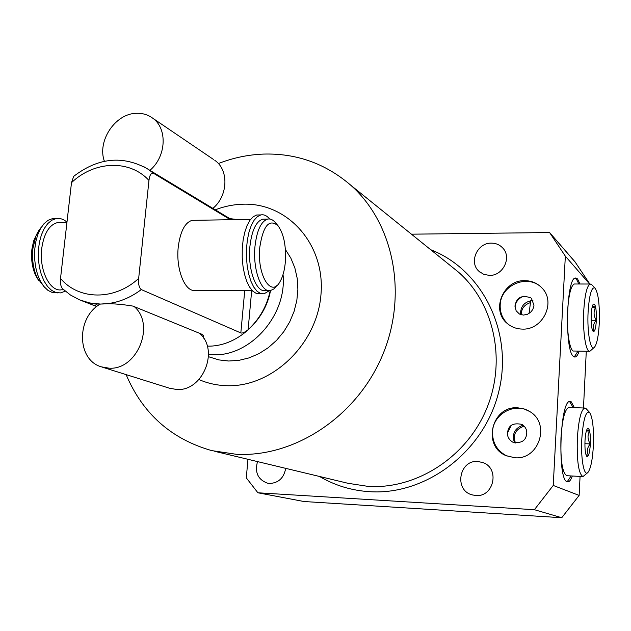 <?xml version="1.0" encoding="UTF-8"?>
<svg xmlns="http://www.w3.org/2000/svg" width="631" height="631" viewBox="0 0 631 631"><rect width="100%" height="100%" fill="white"/><g stroke="black" fill="none" stroke-linecap="round" stroke-linejoin="round"><path stroke-width="0.95" d="M63.723 289.818L61.404 289.81C49.778 291.979 38.87 269.595 41.756 248.228C44.028 233.304 49.305 224.754 57.579 222.585L60.608 222.53M66.973 222.128C63.542 219.154 59.929 217.971 56.151 218.563L51.797 220.219L47.743 223.611L44.217 228.588L41.378 234.921L39.398 242.304L38.365 250.373L38.349 258.71L39.343 266.889L41.291 274.493L44.099 281.15L47.601 286.521L51.632 290.37L55.97 292.524L60.418 292.91L65.324 291.214M55.875 218.571L52.46 218.634L48.09 220.282L44.028 223.674L40.487 228.643L37.639 234.969L35.651 242.343L34.618 250.404L34.602 258.726L35.596 266.897L37.552 274.501L40.368 281.142L43.886 286.513L47.924 290.355L52.286 292.508L57.784 292.894M37.647 232.382L33.624 240.932L31.913 249.142C30.911 258.891 32.157 267.678 35.667 275.487L37.119 277.664C33.214 268.964 31.826 259.175 32.946 248.306L35.959 236.01L38.728 230.528L41.512 226.955M37.119 277.664L44.738 287.491M35.667 275.487L38.483 280.259M252.155 290.512L195.271 290.307C185.143 292.571 175.678 269.271 178.25 247.013C180.269 231.474 184.883 222.585 192.1 220.353L194.734 220.306M259.412 214.95L256.675 214.997L253.173 216.733L249.908 220.314L247.044 225.582L244.741 232.295L243.116 240.127L242.257 248.693L242.217 257.543L242.99 266.227L244.528 274.304L246.76 281.371L249.568 287.073L252.786 291.151L256.273 293.431L261.873 293.841M269.674 219.004C266.889 215.66 263.939 214.295 260.84 214.926L257.345 216.662L254.104 220.243L251.256 225.519L248.961 232.24L247.352 240.08L246.492 248.653L246.453 257.519L247.218 266.211L248.756 274.304L250.972 281.371L253.757 287.081L256.967 291.167L260.429 293.447L263.979 293.849L269.405 290.654M270.218 290.615C266.945 306.043 259.578 319.065 248.117 329.69C244.694 332.387 242.265 333.468 240.837 332.939L141.312 289.582C139.065 287.752 138.181 284.037 138.662 278.429L148.963 180.442C149.634 175.063 151.14 172.673 153.475 173.265L230.433 219.714M62.745 288.919L62.414 288.604C60.694 286.253 60.063 282.862 60.521 278.413L71.5 182.651L73.653 176.38C98.176 157.545 122.935 155.116 147.946 169.092L153.475 173.265M74.647 175.576L73.653 176.38M96.74 306.556L94.713 305.767C90.935 304.379 89.681 303.74 90.943 303.842L100.416 304.095C109.076 303.251 119.914 303.921 132.928 306.09L201.447 334.083L203.537 335.416L203.616 338.153M270.525 290.568C264.917 321.771 235.655 347.192 207.244 346.111M229.818 218.602L237.524 219.596M283.043 274.524C287.208 315.24 250.191 356.917 212.45 354.772L208.514 354.543M208.49 356.696L218.847 359.899L228.714 361.019L238.96 360.348L249.158 357.864L259.01 353.62L268.238 347.72L276.583 340.33L283.808 331.646L289.692 321.928L294.07 311.438L296.83 300.474L297.887 289.361L297.217 278.405L294.858 267.923L290.875 258.189L285.393 249.482M198.946 379.57C207.591 383.317 216.749 385.36 226.419 385.683C271.764 387.694 317.306 344.313 320.99 294.338C325.351 244.371 287.783 202.701 243.306 204.199C233.793 204.428 224.455 206.298 215.289 209.815M218.35 163.547C233.084 157.821 248.164 154.666 263.584 154.082C296.365 153.167 325.336 163.468 350.505 185.001C393.665 222.822 408.273 294.33 382.433 355.411C356.799 416.563 294.543 457.554 236.231 454.281L211.7 450.605C171.269 439.066 142.74 413.731 126.121 374.617M247.959 459.305L246.295 477.856L257.898 492.779L534.394 509.698L553.237 485.444L565.337 256.154L549.601 232.547L411.444 234.18M285.701 468.36C283.895 477.998 278.516 483.038 269.563 483.472L267.505 483.188C257.929 479.607 254.601 472.414 257.519 461.6M475.75 495.509L472.012 494.838C453.776 490.121 459.194 459.683 477.864 461.482L483.086 462.641C500.115 468.573 493.726 497.457 475.75 495.509M489.396 275.392L483.788 274.359L479.047 271.385C468.549 262.48 477.241 242.612 491.399 243.132C495.848 243.164 499.571 244.733 502.584 247.841C512.159 257.117 503.112 276.031 489.396 275.392M524.976 280.661C503.167 279.643 490.516 310.436 507.395 323.577C511.607 327.11 516.537 328.948 522.192 329.09C542.849 330.36 556.408 302.075 541.926 287.957C537.352 283.209 531.704 280.771 524.976 280.661M514.778 457.751L505.967 455.621C481.824 445.92 491.778 405.654 517.657 407.792L523.919 408.849L529.677 411.507C550.847 423.417 539.087 460.165 514.778 457.751M534.394 509.698L561.756 517.72L303.976 501.519L257.898 492.779M565.337 256.154L589.622 284.021M549.601 232.547L574.951 261.747L589.638 283.721M553.237 485.444L579.132 495.414L561.756 517.72M586.286 351.254L583.47 407.997M580.07 476.413L579.132 495.414M580.015 284.005L577.546 278.918L575.511 278.003C566.228 277.222 564.374 351.278 573.579 356.491L575.101 357.028C576.568 356.799 577.941 354.827 579.211 351.112M572.341 476.011C570.921 479.868 569.438 481.839 567.884 481.91L567.174 481.768C557.11 480.033 560.02 399.652 570.014 401.458L571.26 401.829L574.391 407.689M574.281 356.917L578.035 351.096M578.84 284.005L576.363 278.918L575.22 278.09M574.873 283.997L574.36 283.997C570.952 285.622 568.697 294.606 567.592 310.941C566.401 331.378 569.848 352.216 574.021 351.017L589.449 351.309M574.36 283.997L590.198 284.021C586.948 285.654 584.795 294.677 583.73 311.083C582.587 331.606 585.86 352.532 589.827 351.317L594.221 347.436M590.198 284.021L591.886 284.849M588.108 311.84C589.307 294.645 591.594 286.703 594.954 288.012C598.369 293.036 599.805 304.812 599.276 323.356C598.574 335.692 597.021 343.587 594.623 347.042C590.758 352.453 586.94 332.521 588.108 311.84M591.184 315.011C591.515 309.34 592.225 305.704 593.314 304.126C595.522 303.535 596.532 308.938 596.366 320.359C595.822 328.365 594.757 332.064 593.164 331.464C591.594 329.145 590.939 323.664 591.184 315.011M592.422 330.147L594.441 330.81C592.604 327.268 593.219 323.782 596.287 320.343C593.605 315.981 593.369 311.635 595.593 307.289L592.477 305.925M596.287 320.343L591.121 320.288M595.593 307.289L592.123 307.265M569.596 401.545L573.2 407.642M571.15 475.948L567.174 481.768M582.784 476.555L566.914 475.727C562.355 473.242 560.375 460.575 560.975 437.717C562.276 419.221 564.863 409.148 568.728 407.492L569.036 407.508M587.713 472.651L582.973 476.563C578.627 474.078 576.758 461.356 577.341 438.403C578.595 419.828 581.064 409.708 584.748 408.036L586.278 408.841M589.512 412.351C585.781 410.749 583.21 419.631 581.798 438.979C580.67 459.108 584.125 477.194 587.966 472.414C590.75 468.62 592.556 459.715 593.377 445.683C593.937 428.275 592.643 417.17 589.512 412.351L586.089 408.643M584.992 440.824C584.732 448.933 585.323 454.107 586.759 456.339C588.526 457.073 589.725 452.94 590.364 443.94C590.569 433.063 589.606 427.928 587.477 428.528C586.207 430.255 585.379 434.357 584.992 440.824M585.986 454.793L588.376 455.298C586.53 451.378 587.161 447.584 590.285 443.932L584.905 443.696M590.285 443.932C587.556 439.555 587.311 435.264 589.559 431.068L586.373 430.941M589.559 431.068L586.578 430.287M530.285 302.667C524.109 304.86 521.151 308.906 521.419 314.814M524.038 296.128C519.037 297.84 516.024 301.271 514.991 306.406M523.296 426.438C515.235 429.703 512.632 435.224 515.48 442.994M507.553 432.953C507.237 436.597 508.925 439.649 512.624 442.086C521.38 443.672 526.08 440.753 526.743 433.331C526.98 429.766 525.434 426.801 522.105 424.458C513.113 422.486 508.263 425.31 507.553 432.921L511.102 425.688M268.514 290.575L265.462 290.568C256.178 292.887 247.533 269.098 249.915 246.374C251.793 230.52 256.036 221.449 262.646 219.186L265.067 219.138M277.167 285.22L273.941 288.927L270.415 290.583C261.202 292.91 252.613 269.09 254.987 246.335C256.849 230.449 261.06 221.371 267.639 219.099C270.391 218.547 273.002 219.762 275.479 222.735L277.814 225.488M259.806 247.171C256.77 275.274 271.535 298.597 280.251 281.237C282.901 276.433 284.597 270.076 285.322 262.173C286.293 246.232 283.895 234.133 278.145 225.874C269.303 218.397 263.19 225.496 259.806 247.171M104.415 161.299C96.882 141.186 115.213 113.548 136.335 113.312C142.401 113.059 147.804 114.645 152.544 118.068L213.365 159.367M212.899 208.372C228.091 195.847 229.029 170.007 214.84 160.369M149.957 170.307C166.418 156.488 167.688 128.345 152.544 118.068M102.23 367.124L169.423 388.199L176.546 389.469C202.669 391.78 219.667 350.181 199.57 333.318M100.219 304.087C76.193 317.543 76.635 359.844 101.275 366.824L108.926 368.165C136.998 370.523 155.747 324.894 134.293 306.65M530.726 300.656L529.062 313.473M532.903 300.466L532.903 300.466C524.558 301.523 520.433 306.216 520.528 314.538M514.494 442.796C511.67 434.112 514.549 428.228 523.131 425.152M240.837 332.939L244.741 290.489M148.963 180.442C129.6 159.28 94.445 160.787 71.5 182.651M60.521 278.413C78.686 300.269 114.463 300.821 138.662 278.429M62.414 288.604L70.483 295.04L79.593 299.875L89.649 302.951L100.297 304.047C114.739 304.024 128.416 299.204 141.312 289.582M94.713 305.767L97.024 304.039M143.182 166.3L231.624 219.698M248.117 329.69L251.682 290.512M214.753 451.339L348.012 483.299L368.299 486.414C416.357 489.396 466.412 457.317 486.509 408.991C506.756 360.727 494.215 303.416 458.398 272.071L350.505 185.001M319.538 476.468C334.793 485.444 351.467 490.516 369.553 491.683C426.201 495.532 484.442 451.378 498.79 391.559C513.602 331.819 482.123 269.618 430.689 249.71M52.46 218.634L56.151 218.563M33.624 240.932L34.855 239.157M256.675 214.997L260.84 214.926M250.586 219.383L192.1 220.353M66.941 222.427L57.579 222.585M92.008 304.702L81.998 300.806M550.137 233.233L575.448 262.386M574.652 357.02L575.101 357.028M594.954 288.012L591.507 284.455M584.748 408.036L568.728 407.492M472.627 495.012L472.012 494.838M480.096 272.276L479.047 271.385M267.639 219.099L262.646 219.186M508.728 324.634L508.286 324.271C502.584 319.128 499.886 312.692 500.202 304.962C500.549 285.267 527.327 273.507 541.445 287.452M531.515 298.581L533.952 305.254L533.779 306.634L532.824 309.348L531.121 311.761L527.516 314.285L523.422 315.082L519.494 314.072L516.134 310.807L515.006 305.861M530.663 297.832C521.829 294.716 516.608 297.382 515.006 305.806M529.172 411.191C513.981 402.255 492.961 414.401 492.527 431.904C492.369 442.891 497.149 450.92 506.874 456L507.166 456.126"/></g></svg>
